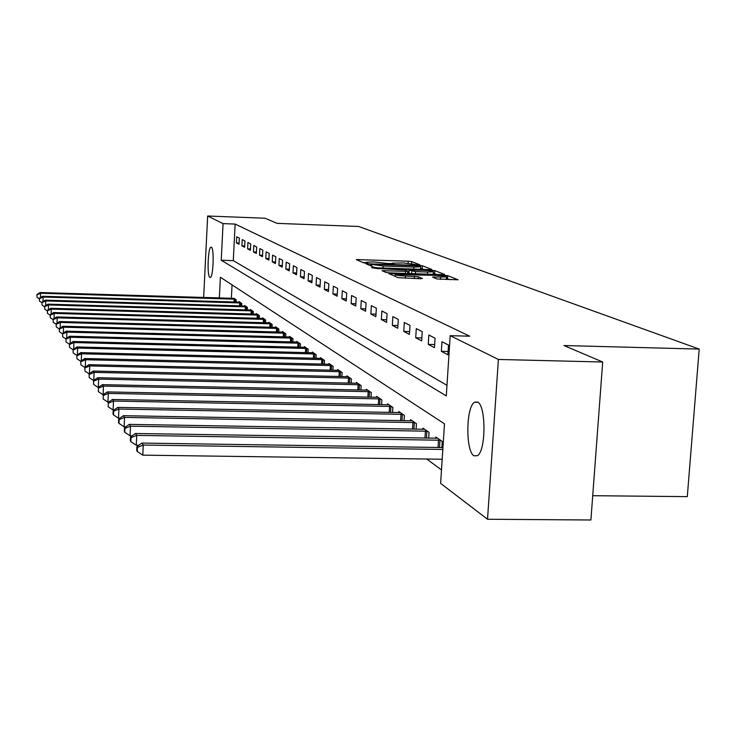 <?xml version="1.0" encoding="UTF-8"?>
<svg xmlns="http://www.w3.org/2000/svg" width="736" height="736" viewBox="0 0 736 736"><rect width="100%" height="100%" fill="white"/><g stroke="black" fill="none" stroke-linecap="round" stroke-linejoin="round"><path stroke-width="1.1" d="M418.37 264.905L419.787 264.758L411.7 261.602L408.204 261.216L356.288 259.587L363.648 262.816L366.114 263.092L367.65 263.019L366.408 262.237L373.373 261.896L392.316 264.003L393.815 263.93L392.5 263.129L403.503 262.945L418.37 264.905M474.002 455.832C465.483 451.361 465.943 406.677 474.536 402.206L477.6 402.058C486.137 405.462 486.064 450.717 477.48 455.685L474.002 455.832M209.861 277.417C206.88 276.175 207.948 247.37 210.974 247.149L211.352 247.204C214.351 248.096 213.33 277.27 210.284 277.481L209.861 277.417M436.963 278.962L458.086 279.79L447.727 275.66L443.955 275.227L388.774 273.571L398.112 277.674L420.284 278.732L422.455 278.484L418.278 276.754L405.481 276.018C398.967 275.687 395.536 275.2 395.177 274.546L436.126 275.393C442.713 275.724 446.172 276.221 446.522 276.883L432.593 277.113L436.963 278.962M203.651 297.482L207.653 216.007L265.089 218.242L277.104 223.358L358.699 226.495L699.2 349.085L563.988 345.534L602.692 362.011L498.392 359.453L487.526 519.248L440.616 483.386L444.48 423.835L220.395 277.251L219.356 297.96M207.653 216.007L223.072 223.615L221.242 260.222L446.292 395.894L450.193 335.671L498.392 359.453M450.193 335.671L469.715 336.196L235.143 224.075L223.072 223.615M429.668 269.634L431.719 269.413L422.363 265.76L418.784 265.365L365.902 263.727L374.403 267.453L378.019 267.867L429.668 269.634M434.755 270.6L444.544 274.418L442.474 274.648L389.694 272.881L385.977 272.449L382.085 270.692L405.6 271.299L407.808 271.188L405.113 270.002L376.878 268.474L431.084 270.186L434.755 270.6L434.562 273.608L436.706 274.454M235.143 224.075L233.284 260.636L446.973 385.333M236.403 242.908L239.025 244.297L239.347 238.124L236.716 236.78L236.403 242.908L239.09 243.009M241.914 245.824L244.619 247.259L244.95 240.985L242.236 239.605L241.914 245.824L244.692 245.925M247.6 248.832L250.396 250.314L250.728 243.938L247.931 242.512L247.6 248.832L250.47 248.934M253.469 251.942L256.349 253.46L256.689 246.992L253.8 245.52L253.469 251.942L256.422 252.043M259.523 255.144L262.504 256.717L262.844 250.139L259.863 248.621L259.523 255.144L262.577 255.245M265.779 258.446L268.861 260.075L269.21 253.396L266.128 251.822L265.779 258.446L268.934 258.557M272.246 261.869L275.43 263.552L275.788 256.763L272.605 255.134L272.246 261.869L275.512 261.979M278.926 265.402L282.219 267.14L282.587 260.24L279.294 258.557L278.926 265.402L282.302 265.521M285.844 269.063L289.248 270.866L289.634 263.838L286.221 262.09L285.844 269.063L289.34 269.183M293.002 272.844L296.525 274.712L296.921 267.564L293.388 265.76L293.002 272.844L296.626 272.973M300.417 276.773L304.069 278.705L304.474 271.428L300.812 269.551L300.417 276.773L304.17 276.892M308.099 280.83L311.889 282.836L312.303 275.43L308.504 273.488L308.099 280.83L311.99 280.959M316.066 285.053L319.994 287.132L320.427 279.579L316.489 277.573L316.066 285.053L320.105 285.182M324.337 289.423L328.422 291.585L328.854 283.894L324.769 281.805L324.337 289.423L328.532 289.552M332.93 293.968L337.171 296.212L337.622 288.374L333.371 286.203L332.93 293.968L337.29 294.106M341.854 298.687L346.26 301.024L346.73 293.029L342.314 290.775L341.854 298.687L346.389 298.825M351.136 303.6L355.727 306.029L356.206 297.878L351.606 295.532L351.136 303.6L355.856 303.738M360.796 308.706L365.58 311.236L366.077 302.928L361.284 300.481L360.796 308.706L365.718 308.853M370.87 314.033L375.848 316.673L376.354 308.182L371.367 305.633L370.87 314.033L375.995 314.18M381.358 319.59L386.556 322.331L387.09 313.674L381.883 311.006L381.358 319.59L386.722 319.737M392.316 325.376L397.744 328.247L398.286 319.396L392.849 316.618L392.316 325.376L397.909 325.533M403.76 331.43L409.428 334.429L409.998 325.386L404.312 322.478L403.76 331.43L409.612 331.586M415.72 337.76L421.654 340.897L422.243 331.651L416.291 328.606L415.72 337.76L421.848 337.925M428.242 344.384L434.461 347.668L435.059 338.201L428.83 335.018L428.242 344.384L434.654 344.549M441.352 351.32L447.874 354.77L448.5 345.074L441.968 341.734L441.352 351.32L448.086 351.486M426.742 459.025L441.49 469.927M232.052 284.878L231.371 298.319M233.579 298.384L236.192 299.681L236.072 302.064M239.025 302.146L239.053 301.64L241.73 303.49L241.601 305.946M244.646 306.038L244.674 305.514L247.434 307.409L247.305 309.957M250.442 310.04L250.47 309.497L253.322 311.466L253.184 314.088M256.432 314.18L256.459 313.619L259.403 315.643L259.256 318.357M262.605 318.449L262.642 317.869L265.678 319.967L265.53 322.773M268.999 322.865L269.026 322.267L272.173 324.429L272.016 327.336M275.595 327.428L275.632 326.812L278.88 329.047L278.714 332.056M282.431 332.148L282.458 331.513L285.826 333.822L285.651 336.941M289.496 337.033L289.533 336.37L293.011 338.772L292.836 342.001M296.81 342.102L296.856 341.412L300.463 343.896L300.279 347.245M304.4 347.346L304.437 346.628L308.182 349.204L307.988 352.682M312.266 352.783L312.303 352.038L316.186 354.715L315.983 358.322M320.427 358.432L320.473 357.659L324.502 360.428L324.282 364.182M328.9 364.292L328.946 363.492L333.132 366.372L332.911 370.272M337.704 370.383L337.76 369.546L342.111 372.545L341.872 376.611M346.868 376.722L346.914 375.848L351.44 378.966L351.192 383.208M356.399 383.318L356.445 382.407L361.164 385.655L360.898 390.071M366.316 390.19L366.381 389.243L371.294 392.619L371.018 397.238M376.666 397.348L376.731 396.354L381.855 399.887L381.561 404.708M387.458 404.818L387.522 403.788L392.877 407.468L392.564 412.51M398.737 412.629L398.802 411.544L404.395 415.389L404.064 420.67M412.16 420.734L410.504 420.79L410.587 419.658L416.438 423.678L416.088 429.217M422.85 429.327L422.924 428.14L429.051 432.354L428.683 438.159M435.767 438.279L435.841 437.028L442.262 441.444L441.867 447.552M592.719 495.696L687.295 496.634L699.2 349.085M602.692 362.011L590.907 519.993L487.526 519.248M233.284 260.636L221.242 260.222M392.472 263.562L389.169 263.451M366.381 262.66L363.014 262.55M424.019 269.44L420.596 268.438M419.29 265.963L370.668 264.224L383.18 266.027L413.871 267.076L420.698 266.745L419.29 265.963M371.579 267.702L378.424 268.75M407.735 272.412L408.912 272.449M427.57 272.044L433.357 271.75C432.998 271.124 429.631 270.646 423.255 270.324L409.152 270.14L415.472 271.63L427.57 272.044L427.432 274.142M408.977 273.01L409.152 270.14M409.915 273.553L408.958 273.166M434.562 273.608L433.256 273.369M449.99 279.708L446.412 278.512M234.296 298.374L40.094 292.523L40.6 293.259L235.492 299.193M36.892 294.51L36.993 297.307L36.892 294.51L40.094 292.523M37.094 294.814L40.6 293.259L40.425 297.648M39.367 298.853L36.993 297.307M239.77 302.137L42.633 296.268L43.148 297.04L240.994 302.984M39.385 298.301L39.496 301.144L39.385 298.301L42.633 296.268M39.588 298.604L43.148 297.04L42.973 301.567M41.934 302.744L39.496 301.144M245.419 306.029L45.255 300.141L45.788 300.932L246.68 306.894M41.961 302.211L42.062 305.1L41.961 302.211L45.255 300.141M42.164 302.524L45.788 300.932L45.604 305.624M44.592 306.756L42.062 305.1M251.243 310.031L47.96 304.143L48.512 304.952L252.54 310.923M44.611 306.25L44.721 309.194L44.611 306.25L47.96 304.143M44.822 306.572L48.512 304.952L48.318 309.801M47.334 310.896L44.721 309.194M257.25 314.162L50.747 308.274L51.318 309.111L258.594 315.091M47.352 310.417L47.472 313.416L47.352 310.417L50.747 308.274M47.573 310.758L51.318 309.111L51.124 314.134M50.168 315.183L47.472 313.416M263.46 318.44L53.636 312.542L54.225 313.407L264.85 319.396M50.186 314.723L50.306 317.777L50.186 314.723L53.636 312.542M50.416 315.072L54.225 313.407L54.022 318.605M53.093 319.608L50.306 317.777M269.873 322.846L56.626 316.949L57.233 317.851L271.308 323.84M53.112 319.176L53.24 322.294L53.112 319.176L56.626 316.949M53.351 319.544L57.233 317.851L57.012 323.233M56.129 324.18L53.24 322.294M276.506 327.41L59.708 321.522L60.343 322.451L277.996 328.44M56.148 323.794L56.286 326.959L56.148 323.794L59.708 321.522M56.396 324.162L60.343 322.451L60.113 328.035M59.266 328.928L56.286 326.959M283.369 332.129L62.91 326.241L63.563 327.207L284.906 333.187M59.285 328.56L59.423 331.798L59.285 328.56L62.91 326.241M59.542 328.955L63.563 327.207L63.324 333.003M62.523 333.831L59.423 331.798M290.472 337.014L66.222 331.145L66.893 332.138L292.063 338.118M62.532 333.509L62.689 336.803L62.532 333.509L66.222 331.145M62.799 333.914L66.893 332.138L66.654 338.155M65.9 338.919L62.689 336.803M297.822 342.074L69.653 336.214L70.352 337.254L299.478 343.215M65.909 338.634L66.065 342.001L65.909 338.634L69.653 336.214M66.185 339.057L70.352 337.254L70.104 343.5M69.396 344.19L66.065 342.001M305.449 347.318L73.214 341.486L73.94 342.562L307.16 348.496M69.405 343.951L69.57 347.392L69.405 343.951L73.214 341.486M69.69 344.384L73.94 342.562L73.674 349.057M73.02 349.664L69.57 347.392M313.352 352.765L76.912 346.95L77.666 348.064L315.128 353.979M73.03 349.471L73.204 352.986L73.03 349.471L76.912 346.95M73.333 349.922L77.666 348.064L77.39 354.826M76.792 355.35L73.204 352.986M321.558 358.404L80.748 352.627L81.54 353.786L323.398 359.674M76.802 355.212L76.986 358.791L76.802 355.212L80.748 352.627M77.114 355.681L81.54 353.786L81.245 360.824M80.721 361.256L76.986 358.791M330.078 364.265L84.741 358.524L85.56 359.738L331.991 365.58M80.721 361.174L80.914 364.835L80.721 361.174L84.741 358.524M81.043 361.652L85.56 359.738L85.256 367.071M84.796 367.393L80.914 364.835M338.928 370.355L88.89 364.67L89.746 365.921L340.915 371.726M84.796 367.374L84.999 371.119L84.796 367.374L88.89 364.67M85.128 367.88L89.746 365.921L89.424 373.575M89.074 373.805L84.999 371.119M348.137 376.685L93.214 371.054L94.107 372.37L350.207 378.111M89.047 373.824L89.249 377.66L89.047 373.824L93.214 371.054M89.387 374.357L94.107 372.37L93.766 380.356M93.555 380.494L89.249 377.66M357.714 383.281L97.722 377.715L98.642 379.086L359.876 384.762M93.463 380.558L93.684 384.477L93.463 380.558L97.722 377.715M93.831 381.101L98.642 379.086L98.293 387.43M98.219 387.476L93.684 384.477M367.696 390.144L102.414 384.661L103.38 386.087L103.187 394.698M98.458 388.148L98.311 391.589L98.458 388.148L103.38 386.087L369.95 391.699M98.081 387.568L102.414 384.661M103.012 394.698L98.311 391.589M378.102 397.311L107.318 391.911L108.33 393.401L107.944 402.196L108.431 402.206M103.288 395.499L103.141 399.013L103.288 395.499L108.33 393.401L380.448 398.921M102.893 394.892L107.318 391.911M107.944 402.196L103.141 399.013M388.967 404.782L112.442 399.482L113.491 401.037L113.105 410.026L113.933 410.044M108.339 403.172L108.183 406.769L108.339 403.172L113.491 401.037L391.414 406.465M107.925 402.546L112.442 399.482M113.105 410.026L108.183 406.769M400.31 412.583L117.797 407.404L118.901 409.032L118.496 418.223L119.701 418.241M113.62 411.203L113.188 410.55L113.031 414.221L113.464 414.883L113.62 411.203L118.901 409.032L402.868 414.34M113.188 410.55L117.797 407.404M118.496 418.223L113.464 414.883M410.504 420.79L123.409 415.693L124.559 417.395L124.145 426.806L125.755 426.825M119.149 419.621L118.698 418.931L118.533 422.685L118.984 423.375L119.149 419.621L124.559 417.395L414.837 422.584M118.698 418.931L123.409 415.693M124.145 426.806L118.984 423.375M424.571 429.272L129.288 424.387L130.493 426.172L130.06 435.795L132.112 435.832M124.945 428.435L124.476 427.717L124.301 431.554L124.78 432.28L124.945 428.435L130.493 426.172L427.377 431.204M124.476 427.717L129.288 424.387M130.06 435.795L124.78 432.28M437.57 438.214L135.452 433.495L136.721 435.372L136.27 445.234L138.8 445.271M131.026 437.681L130.53 436.926L130.355 440.864L130.852 441.628L131.026 437.681L136.721 435.372L440.505 440.238M130.53 436.926L135.452 433.495M136.27 445.234L130.852 441.628M442.943 447.562L141.928 443.072L143.262 445.05L142.802 455.152L442.18 459.236M137.42 447.405L136.896 446.605L136.712 450.634L137.236 451.444L137.42 447.405L143.262 445.05L442.814 449.457M136.896 446.605L141.928 443.072M142.802 455.152L137.236 451.444M392.72 264.012L392.748 263.442M366.602 263.102L366.638 262.54M358.404 260.553L358.469 259.486M408.084 263.212L408.204 261.216M411.58 263.571L411.7 261.602M368.037 264.712L368.101 263.617M418.756 265.843L418.784 265.365M422.179 268.704L422.363 265.76M370.631 265.825L370.723 264.288M371.662 266.276L371.754 264.73M383.06 268.042L383.18 266.027M413.742 269.091L413.871 267.076M384.266 271.713L384.339 270.581M405.472 273.406L405.6 271.299M431.029 270.986L431.084 270.186M411.636 273.617L411.783 271.207M415.343 273.737L415.472 271.63M434.737 278.061L434.801 276.994M440.505 279.395L440.652 277.187M405.343 278.236L405.481 276.018M414.34 278.53L414.478 276.322M418.158 278.659L418.278 276.754M390.972 274.602L391.037 273.452M443.9 276.046L443.955 275.227M447.534 278.742L447.727 275.66M234.076 302.008L234.223 299.12M235.014 302.036L235.161 299.166M239.559 305.891L239.715 302.91M240.516 305.918L240.663 302.956M245.217 309.893L245.373 306.82M246.183 309.92L246.339 306.866M251.05 314.024L251.215 310.85M252.034 314.051L252.2 310.905M257.076 318.292L257.25 315.017M258.078 318.329L258.244 315.063M263.304 322.708L263.479 319.314M264.316 322.736L264.491 319.369M269.735 327.272L269.919 323.757M270.765 327.299L270.949 323.812M276.377 331.991L276.58 328.357M277.426 332.019L277.628 328.403M283.259 336.876L283.461 333.104M284.326 336.904L284.528 333.16M290.38 341.936L290.591 338.026M291.465 341.964L291.677 338.082M297.758 347.18L297.979 343.123M298.862 347.208L299.083 343.188M305.403 352.618L305.633 348.413M306.526 352.645L306.765 348.468M313.334 358.257L313.582 353.887M314.484 358.285L314.723 353.952M321.558 364.118L321.816 359.582M322.727 364.145L322.984 359.637M330.105 370.208L330.381 365.488M331.301 370.236L331.568 365.553M338.992 376.547L339.278 371.625M340.207 376.574L340.492 371.689M348.229 383.143L348.533 378.019M349.471 383.171L349.766 378.083M357.852 390.006L358.165 384.661M359.113 390.034L359.426 384.726M367.871 397.173L368.202 391.589M369.159 397.201L369.49 391.662M378.313 404.644L378.663 398.811M379.629 404.671L379.978 398.884M389.215 412.454L389.592 406.355M390.558 412.473L390.936 406.419M400.605 420.615L401 414.23M401.985 420.633L402.371 414.304M412.51 429.152L412.933 422.464M413.917 429.18L414.34 422.538M424.976 438.104L425.417 431.084M426.42 438.122L426.862 431.158M438.03 447.488L438.509 440.119M439.512 447.516L439.981 440.192M474.536 402.206L477.922 402.27M392.444 264.003L392.49 263.295M366.353 263.102L366.399 262.393M370.576 265.806L370.668 264.261M420.541 269.321L420.698 266.745M407.67 273.479L407.808 271.188M433.191 274.335L433.357 271.75M408.876 273.047L409.06 270.084M446.347 279.588L446.522 276.883M395.066 276.368L395.168 274.712"/></g></svg>
